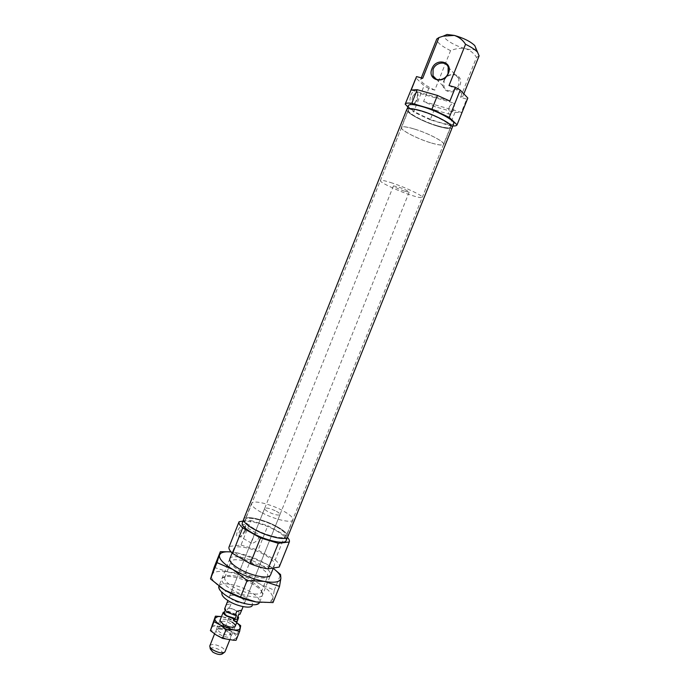 <?xml version="1.0" encoding="UTF-8"?>
<svg xmlns="http://www.w3.org/2000/svg" width="689" height="689" viewBox="0 0 689 689"><rect width="100%" height="100%" fill="white"/><g stroke="black" fill="none" stroke-linecap="round" stroke-linejoin="round"><path stroke-width="0.52" stroke-dasharray="3.44 2.58" d="M244.896 530.513L240.616 536.473C236.861 538.453 235.767 536.697 237.343 531.202C240.47 525.207 243.165 523.235 245.439 525.276L244.896 530.513M245.301 531.279L241.96 535.939L240.142 536.688C238.627 536.404 238.385 534.785 239.419 531.822C240.917 528.549 242.631 526.749 244.569 526.405L245.723 527.188L245.301 531.279M252.674 539.358L251.046 542.527L251.58 543.225C253.957 543.104 256.248 541.606 258.461 538.738C258.918 535.405 258.108 533.458 256.032 532.873L254.146 534.776L252.674 539.358M242.761 558.314C236.155 554.326 233.175 551.122 233.812 548.702C235.061 544.293 253.406 548.177 265.274 555.196C272.043 559.192 275.144 562.465 274.558 565.006C273.542 569.407 254.818 565.566 242.761 558.314M229.825 558.719L218.904 586.15C220.377 581.18 238.833 584.634 250.563 591.903C257.255 596.054 260.244 599.559 259.529 602.419L270.544 575.005M253.638 528.988C246.473 524.82 243.183 521.573 243.768 519.248C244.922 514.984 264.533 519.515 277.409 526.835C284.755 531.021 288.183 534.345 287.666 536.809C286.77 541.063 266.729 536.559 253.638 528.988M242.261 523.02C243.45 518.696 263.069 523.184 275.927 530.53C283.274 534.724 286.676 538.075 286.15 540.572M261.053 512.237C254.284 508.396 251.141 505.442 251.631 503.392C252.605 499.654 270.984 504.098 283.136 510.868C290.069 514.726 293.325 517.74 292.903 519.902C292.153 523.649 273.404 519.222 261.053 512.237M254.387 528.919C247.661 525.009 244.569 521.961 245.112 519.764C246.197 515.768 264.619 520.023 276.711 526.904C283.61 530.831 286.813 533.941 286.331 536.249C285.487 540.254 266.677 536.025 254.387 528.919M218.723 586.959L221.884 593.746C221.66 589.164 236.448 591.481 245.818 597.363C251.373 600.868 253.483 603.702 252.14 605.846L259.107 603.108M241.581 598.233C244.061 599.792 245.163 601.109 244.888 602.186C242.864 603.814 238.876 603.09 232.916 600.016C230.453 598.457 229.368 597.148 229.661 596.097C231.693 594.478 235.672 595.193 241.581 598.233M276.384 511.281C278.942 512.719 280.139 513.83 279.967 514.614C278.175 515.656 274.239 514.717 268.176 511.789C265.644 510.36 264.464 509.257 264.636 508.482C266.454 507.457 270.364 508.387 276.384 511.281M243.036 521.073L250.787 520.488L240.995 545.059L229.325 546.411L239.298 521.358M285.1 535.301L275.204 559.942L258.065 550.123L267.832 525.707L285.1 535.301L287.416 537.429M229.067 546.885L229.325 546.411M240.995 545.059L258.065 550.123M275.204 559.942C278.451 562.758 279.812 565.066 279.286 566.849M250.787 520.488L267.832 525.707M253.5 584.582C242.382 577.778 225.036 574.075 222.237 578.071C220.601 580.698 223.374 584.298 230.565 588.862C243.217 596.795 263.052 599.981 262.69 594.245C262.612 591.489 259.546 588.26 253.5 584.582M253.173 582.799C243.157 576.684 227.534 573.343 225.07 576.926L224.752 577.468C224.097 579.854 226.707 582.894 232.598 586.58C243.32 593.263 260.209 596.416 261.286 592.075L261.424 591.463C261.372 589 258.616 586.115 253.173 582.799M259.434 567.168C248.807 560.777 232.271 557.418 231.091 561.544L230.979 562.026C230.918 564.291 233.614 567.081 239.057 570.389C249.34 576.65 265.42 580.104 267.427 576.607L267.668 576.176C268.236 573.808 265.489 570.802 259.434 567.168M267.427 576.607L270.286 575.461C271.595 572.869 268.615 569.381 261.346 565.006C248.996 557.59 229.799 553.965 229.695 559.227L230.979 562.026M214.115 567.383L229.153 572.24L245.422 573.17L258.961 583.557L274.291 590.215L272.861 598.276L272.999 602.591M274.291 590.215L280.587 574.583M245.422 573.17L251.571 557.771L236.895 552.802L230.1 551.863M275.333 570.07L266.738 564.17L251.571 557.771M258.608 602.289C264.283 602.944 268.348 602.582 270.803 601.187L272.861 598.276C272.844 594.073 268.21 589.164 258.961 583.557C249.401 578.054 239.462 574.281 229.153 572.24C219.05 570.518 213.185 571.448 211.54 575.039L211.583 577.503C212.401 580.207 215.097 583.29 219.688 586.735M273.206 568.382L266.738 564.17C257.126 558.753 247.179 554.964 236.895 552.802L231.091 551.941M406.768 109.473C405.098 112.307 423.347 122.065 437.989 126.311C446.36 128.74 451.097 129.179 452.208 127.646M243.673 519.213C244.836 514.933 264.524 519.48 277.452 526.835C284.833 531.03 288.269 534.371 287.752 536.843M276.608 526.913C283.446 530.797 286.624 533.889 286.142 536.171C285.298 540.133 266.677 535.947 254.499 528.911C247.833 525.035 244.767 522.012 245.301 519.842C246.378 515.88 264.628 520.092 276.608 526.913M437.377 125.76C445.12 127.999 449.504 128.412 450.528 126.991C452.303 124.52 435.086 115.218 421.203 111.265C413.589 109.12 409.335 108.75 408.439 110.154C406.872 112.781 423.795 121.824 437.377 125.76M412.866 96.141L416.061 92.317L417.31 92.757C418.352 94.359 418.301 96.796 417.146 100.06L415.441 102.928L413.943 103.893C411.772 103.488 411.411 100.904 412.866 96.141M449.426 106.64L452.587 102.713C454.662 103.092 454.938 105.701 453.405 110.524L450.236 114.452C448.169 114.09 447.902 111.48 449.426 106.64M410.851 95.185C412.823 90.905 414.726 89.458 416.561 90.845C417.896 92.912 417.835 96.029 416.363 100.206L414.175 103.875C409.929 106.261 408.827 103.367 410.851 95.185M444.129 80.751C446.558 73.869 456.704 72.354 458.891 78.615L458.753 84.764C456.316 91.611 446.317 93.11 444.06 87.038L444.129 80.751M443.794 80.94C447.824 69.667 464.739 74.179 459.864 85.358C455.696 96.718 438.91 91.973 443.794 80.94M430.642 142.795C417.009 138.704 399.87 129.782 401.334 127.422C402.169 126.165 406.415 126.655 414.055 128.903C427.998 133.02 445.439 142.184 443.768 144.397C442.794 145.672 438.419 145.138 430.642 142.795M437.446 125.82C423.744 121.85 406.665 112.72 408.241 110.076C409.145 108.655 413.434 109.026 421.125 111.196C435.138 115.184 452.518 124.571 450.727 127.069C449.693 128.507 445.266 128.085 437.446 125.82M437.954 126.276C423.373 122.048 405.192 112.333 406.863 109.508C407.819 107.992 412.392 108.397 420.566 110.705C435.508 114.942 454.034 124.959 452.113 127.611C451.011 129.136 446.291 128.697 437.954 126.276M453.724 123.607C452.604 125.174 447.867 124.761 439.522 122.358C424.924 118.163 406.76 108.397 408.456 105.503M423.563 101.507L461.354 112.402L466.711 99.087L460.493 97.338L476.547 57.359C473.886 53.199 470.234 50.306 465.6 48.678C460.648 47.868 455.644 48.531 450.563 50.659L434.793 90.13L428.782 88.442L423.563 101.507L435.414 106.812L454.929 112.462L461.354 112.402M449.9 101.05L411.178 90.052M405.106 104.513L415.751 77.762L424.071 85.789L413.624 111.988L407.879 106.95M454.929 112.462L449.659 125.587L430.212 119.817L435.414 106.812M450.563 50.659C441.02 45.887 436.43 41.995 436.792 38.963M434.793 90.13C425.225 85.514 420.523 81.913 420.703 79.347L422.702 78.279M475.961 48.411C474.997 50.03 471.543 50.116 465.6 48.678C455.136 46.146 442.605 38.618 444.216 35.716M430.212 119.817L413.624 111.988M452.785 125.949L449.659 125.587M467.762 98.2L466.711 99.087M428.782 88.442L424.071 85.789M449.03 85.548C458.581 90.216 463.197 93.773 462.896 96.227L460.493 97.338M479.096 55.887L476.547 57.359M228.076 631.959C222.848 629.109 218.938 628.351 216.355 629.677C215.485 630.831 216.441 632.347 219.24 634.233C225.828 637.609 229.868 638.092 231.358 635.68L228.076 631.959M227.826 630.831C223.529 628.497 220.325 627.868 218.215 628.954L218 629.272C217.733 630.228 218.594 631.365 220.592 632.683C225.432 635.241 228.722 635.766 230.445 634.259L227.826 630.831M230.694 623.657C225.88 621.125 222.607 620.591 220.885 622.055L223.494 625.423C227.844 627.774 231.065 628.411 233.14 627.334L233.338 627.033C233.597 626.094 232.718 624.966 230.694 623.657M232.012 622.133C225.51 618.817 221.496 618.309 219.963 620.591L220.816 622.408M216.243 635.008L229.136 639.848L232.873 639.995L236.43 637.876C236.62 635.921 234.794 633.699 230.97 631.21L218.37 626.482C214.09 625.913 211.609 626.525 210.937 628.299L212.281 631.753L216.243 635.008M211.902 624.983L218.37 626.482L225.2 626.947L230.97 631.21L237.188 634.491L236.069 640.279M237.188 634.491L240.719 625.698M225.2 626.947L228.696 618.214L221.479 616.577M236.697 622.623L228.696 618.214M236.689 622.658L234.889 621.435L222.289 616.689M414.141 128.964C406.562 126.742 402.359 126.251 401.532 127.508C400.076 129.842 417.06 138.678 430.565 142.735C438.273 145.052 442.614 145.586 443.57 144.32C445.232 142.132 427.947 133.046 414.141 128.964M392.515 183.136C385.065 180.682 381.026 179.838 380.38 180.621C379.277 182.077 396.442 190.276 409.74 194.72C417.327 197.252 421.496 198.139 422.262 197.373C423.571 196.029 406.097 187.632 392.515 183.136M210.283 648.935C211.73 647.057 214.994 647.445 220.067 650.097C222.228 651.57 223.029 652.802 222.469 653.809M209.869 645.645C212.04 643.698 216.045 644.284 221.892 647.41C224.338 649.047 225.389 650.476 225.045 651.708M404.503 191.197C398.087 188.864 394.409 187.098 393.453 185.901L398.044 186.857C404.512 189.208 408.215 190.982 409.154 192.179L404.503 191.197M226.448 604.124C227.465 601.979 228.998 601.885 231.056 603.822L229.48 607.767L236.646 610.566C238.816 611.935 239.927 613.158 239.987 614.244M236.56 615.036L228.507 612.392C226.38 611.022 225.449 609.868 225.716 608.921L224.631 608.826M229.48 607.767L228.102 608.068L226.724 611.522L228.102 611.221L235.268 614.011L238.041 616.345M228.102 611.221L227.611 612.452L222.65 613.649M222.745 613.546L227.611 612.452M224.468 612.03L226.018 608.525M226.216 604.847L231.056 603.822M228.102 608.068C234.389 609.145 237.989 611.186 238.902 614.192L238.627 614.562M226.724 611.522C233.011 612.59 236.611 614.64 237.507 617.663M241.96 535.939L240.616 536.473M251.58 543.225L240.142 536.688M233.812 548.702L232.107 552.983M243.768 519.248L243.561 519.756M251.631 503.392L245.112 519.764M279.967 514.614L244.888 602.186M264.636 508.482L254.146 534.776M251.046 542.527L229.661 596.097M292.903 519.902L286.331 536.249M287.666 536.809L287.459 537.317M274.558 565.006L273.352 568.02M256.032 532.873L244.569 526.405M245.723 527.188L245.439 525.276M225.07 576.926L222.237 578.071M224.752 577.468L231.091 561.544M270.803 601.187L272.758 601.282M211.583 577.503L210.963 576.96M261.286 592.075L267.668 576.176M261.424 591.463L262.69 594.245M450.528 126.991L286.142 536.171M408.439 110.154L245.301 519.842M452.587 102.713L416.061 92.317M417.31 92.757L416.561 90.845M448.186 67.109L458.891 78.615M401.334 127.422L408.241 110.076M420.703 79.347L421.289 77.883M462.896 96.227L463.843 93.868M443.768 144.397L450.727 127.069M436.37 79.252L444.06 87.038M415.441 102.928L414.175 103.875M450.236 114.452L413.943 103.893M218.215 628.954L216.355 629.677M218 629.272L220.885 622.055M212.281 631.753L211.032 631.184M232.873 639.995L233.588 640.236M233.14 627.334L235.009 626.611M230.445 634.259L233.338 627.033M230.514 633.88L231.358 635.68M401.532 127.508L380.38 180.621M209.947 646.859L209.792 645.946M393.453 185.901L227.878 600.55M220.041 620.169L214.563 633.889M235.242 626.249L229.764 639.935M225.716 608.921L225.191 610.239M409.154 192.179L243.105 606.639M224.149 652.543L224.89 651.983M443.57 144.32L422.262 197.373"/><path stroke-width="1.03" d="M259.538 602.401L259.107 603.108C256.368 607.138 238.687 603.504 227.525 596.476C221.712 592.816 218.775 589.646 218.723 586.959L218.895 586.167M287.459 537.317L286.15 540.572C285.229 544.896 265.179 540.443 252.096 532.838C244.948 528.652 241.667 525.38 242.261 523.02L243.561 519.756M252.14 605.846C249.995 608.878 236.809 606.191 228.49 600.929C224.149 598.19 221.944 595.796 221.884 593.746M242.709 527.886L232.555 553.388L250.202 563.688L260.494 537.937L242.709 527.886C239.729 525.311 238.515 523.278 239.057 521.78L243.036 521.073M278.313 543.302L268.047 568.89L279.2 567.056L289.285 541.985L278.313 543.302L260.494 537.937M232.555 553.388C229.626 550.692 228.464 548.53 229.067 546.885L239.057 521.78M268.047 568.89C262.595 568.055 256.644 566.324 250.202 563.688M287.416 537.429C289.122 539.246 289.759 540.736 289.328 541.89L289.285 541.985M229.695 559.227C229.626 561.724 232.624 564.825 238.687 568.511C250.159 575.487 268.099 579.346 270.286 575.461M279.527 586.373L272.999 602.591L256.101 601.928L240.504 597.113L247.136 580.534L264.326 581.43L279.527 586.373L280.871 578.372L280.587 574.583L275.333 570.07M240.504 597.113L224.545 589.991L210.489 578.915L214.115 567.383L220.359 551.665L216.966 562.612L232.744 569.433L247.136 580.534M230.1 551.863L220.359 551.665M210.489 578.915L216.966 562.612M219.688 586.735L224.545 589.991C234.682 595.942 245.198 599.921 256.101 601.928L258.608 602.289M231.091 551.941C226.181 551.51 222.736 551.975 220.764 553.336L219.49 555.033C218.74 558.745 223.158 563.542 232.744 569.433C242.933 575.281 253.466 579.285 264.326 581.43C274.678 583.118 280.19 582.093 280.871 578.372L280.811 577.356C280.259 574.772 277.719 571.784 273.206 568.382M420.531 110.671C412.323 108.354 407.733 107.949 406.768 109.473L243.673 519.213C243.088 521.547 246.395 524.811 253.586 528.988C266.738 536.602 286.857 541.115 287.752 536.843L452.208 127.646C454.129 124.985 435.534 114.925 420.531 110.671M431.934 68.771C436.085 57.135 453.422 61.674 448.401 73.215C444.112 84.928 426.913 80.148 431.934 68.771M433.08 69.382C435.569 62.303 445.964 60.684 448.186 67.109L448.039 73.43C445.533 80.475 435.302 82.069 433.002 75.85L433.08 69.382M407.018 109.129L408.456 105.503C409.43 103.944 414.011 104.315 422.202 106.606C437.162 110.817 455.67 120.885 453.724 123.607L452.268 127.232M455.412 87.314L449.9 101.05L437.446 95.435L417.207 89.708L411.178 90.052L416.544 76.574L422.702 78.279L438.927 37.559L443.216 36.155L454.335 35.415C459.081 37.06 462.819 40.014 465.549 44.285L449.03 85.548L455.412 87.314L460.226 90.078L449.254 117.431L457.057 124.821L467.822 98.045L460.226 90.078M407.879 106.95L405.184 104.151C405.666 103.066 407.862 102.79 411.781 103.324L431.943 109.198L437.446 95.435M417.207 89.708L411.781 103.324M421.289 77.883L436.792 38.963L438.927 37.559M444.216 35.716L447.058 34.476L454.335 35.415C463.464 37.99 470.268 41.374 474.755 45.552L475.961 48.411M457.057 124.821L457.031 124.89C456.661 125.725 455.24 126.078 452.785 125.949M431.943 109.198L449.254 117.431M405.184 104.151L416.544 76.574M465.549 44.285C471.13 47.016 475.117 49.642 477.529 52.157L479.096 55.887L463.843 93.868M219.963 620.591L223.227 624.268C228.55 627.136 232.477 627.92 235.009 626.611C235.819 625.466 234.82 623.976 232.012 622.133M239.651 631.348L236.069 640.279L233.588 640.236L222.556 638.384L216.243 635.008L210.378 630.624L215.416 616.164L213.952 621.676L220.239 624.992L226.164 629.367L233.149 629.841L239.651 631.348L240.719 625.698L236.697 622.623M222.556 638.384L226.164 629.367M236.689 622.658L239.324 625.13L240.392 627.989C239.884 629.772 237.472 630.392 233.149 629.841L220.239 624.992C216.355 622.451 214.572 620.246 214.89 618.386L217.862 616.543L221.479 616.577L215.416 616.164M210.378 630.624L213.952 621.676M224.149 652.543L222.469 653.809C220.471 655.118 217.268 654.567 212.858 652.147L210.283 648.935L209.947 646.859M229.764 639.935L224.89 651.983C222.426 653.594 218.456 652.905 212.979 649.908C210.791 648.452 209.732 647.126 209.792 645.946L214.563 633.889M235.19 615.363L236.56 615.036L235.164 618.533L233.786 618.86L233.287 620.109L238.101 618.955L238.592 617.714L237.231 618.033L238.627 614.562L239.987 614.244L241.693 610.161L236.792 611.358L235.19 615.363L227.921 612.53C225.734 611.134 224.631 609.894 224.631 608.826L227.878 600.55M235.164 618.533L227.112 615.888C224.993 614.519 224.063 613.348 224.33 612.392L225.191 610.239M233.786 618.86L226.517 616.026C224.338 614.622 223.245 613.382 223.236 612.306L224.468 612.03M220.041 620.169L223.236 612.306M236.792 611.358L241.572 610.273M233.287 620.109C235.328 622.003 236.844 621.9 237.834 619.79L238.101 618.955M238.764 614.528L237.231 618.033M238.041 616.345L238.592 617.714M232.107 552.983L229.825 558.719M289.328 541.89L279.243 566.961M273.352 568.02L270.544 575.005M220.764 553.336L219.989 553.327M447.058 34.476L443.216 36.155M457.031 124.89L467.797 98.122M474.755 45.552L477.529 52.157M433.002 75.85L436.37 79.252M239.324 625.13L240.702 625.827M217.862 616.543L216.69 616.19M237.834 619.79L235.242 626.249M243.105 606.639L241.693 610.161"/></g></svg>
